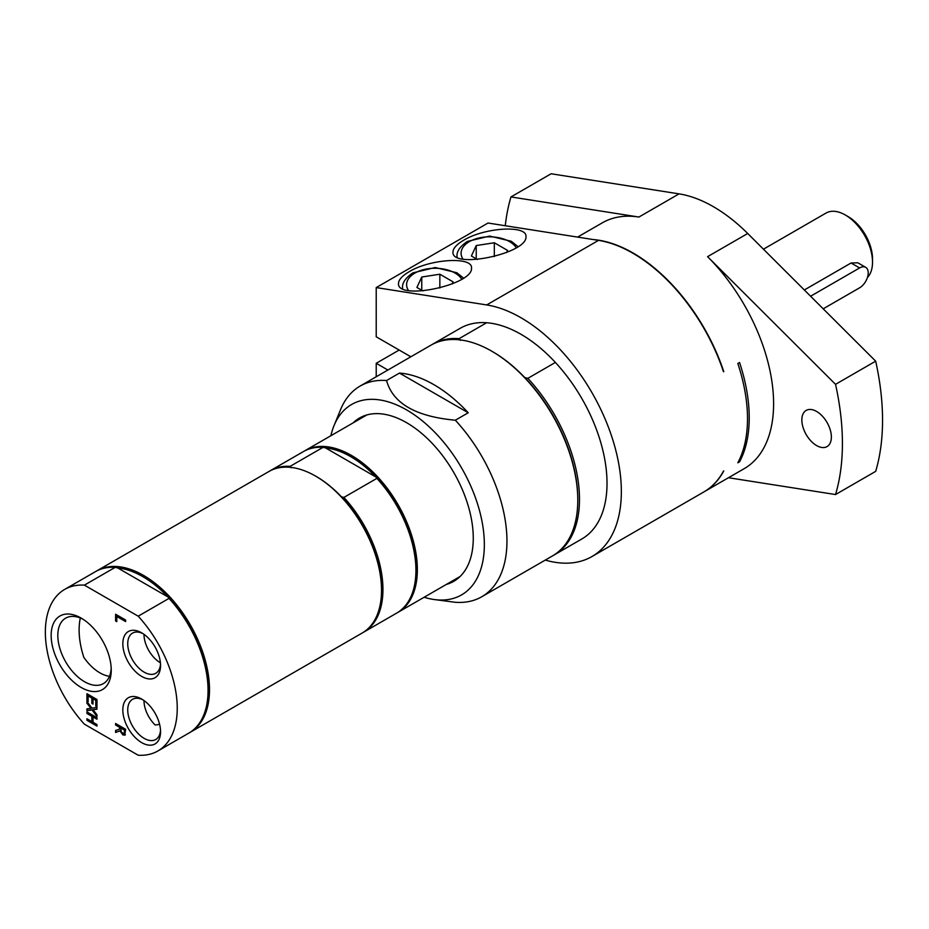 <?xml version="1.0" encoding="UTF-8"?>
<svg xmlns="http://www.w3.org/2000/svg" width="929" height="929" viewBox="0 0 929 929"><rect width="100%" height="100%" fill="white"/><g stroke="black" fill="none" stroke-linecap="round" stroke-linejoin="round"><path stroke-width="1.39" d="M143.983 700.547A23.202 13.401 60 0 0 155.166 724.98A71.963 41.55 -120 0 0 159.579 724.272M160.403 662.772A23.202 13.401 60 0 1 143.983 634.333M80.324 617.994A71.963 41.55 -120 0 0 83.796 657.302A37.775 21.808 60 0 0 109.459 676.324M399.47 373.075L468.228 412.766A121.641 70.232 -120 0 0 399.47 373.075L386.569 380.518A121.641 70.232 -120 0 0 360.127 386.058A121.641 70.232 -120 0 0 340.595 409.573L333.987 425.726A109.936 63.474 -120 0 0 330.875 435.724M554.299 554.868L581.833 538.983A121.641 70.232 -120 0 0 555.379 362.438L527.858 378.335A121.641 70.232 60 0 1 554.299 554.868A121.641 70.232 60 0 1 553.44 555.356M431.811 344.694A121.641 70.232 60 0 1 432.659 344.183A121.641 70.232 60 0 1 459.112 338.644L486.633 322.746A121.641 70.232 -120 0 0 460.192 328.297L432.659 344.183M460.459 340.409L459.112 338.644M527.858 378.335L524.78 377.546A120.422 69.524 60 0 1 577.78 499.187L577.78 500.185A121.641 70.232 -120 0 0 491.766 351.197L491.766 351.197A121.641 70.232 -120 0 0 430.94 345.182L360.127 386.058M492.625 351.696L491.766 351.197L492.625 351.696A120.422 69.524 60 0 1 524.78 377.546M424.135 597.254A109.936 63.474 -120 0 0 434.342 599.553L455.326 602.294A121.641 70.232 -120 0 0 481.768 596.755L552.581 555.867A121.641 70.232 -120 0 0 577.78 500.185M555.379 362.438A121.641 70.232 -120 0 0 486.633 322.746M422.939 290.94L416.9 287.456L421.754 277.016L439.847 274.218L453.085 281.859L452.086 284.007M421.754 277.016L421.754 290.254M439.847 288.025L439.847 274.218M477.413 259.493L471.375 256.009L476.229 245.558L494.321 242.759L507.559 250.412L506.56 252.56M476.229 245.558L476.229 258.808M494.321 256.578L494.321 242.759M723.354 371.356L723.494 371.763A141.916 81.938 -120 0 0 598.508 240.379L488.039 223.03L376.222 287.584L486.691 304.933A141.916 81.938 60 0 1 605.638 420.245A141.916 81.938 60 0 1 591.959 556.541A141.916 81.938 60 0 1 545.277 560.082M463.664 240.263C484.729 227.361 527.393 224.876 525.965 236.64C527.73 253.489 451.215 269.561 452.98 251.98C453.143 248.264 456.696 244.362 463.664 240.263M409.19 271.709C430.255 258.808 472.919 256.334 471.491 268.098C473.244 284.936 396.741 301.008 398.506 283.426C398.669 279.722 402.222 275.808 409.19 271.709M591.959 556.541L703.787 491.987A141.916 81.938 -120 0 0 723.494 471.084L723.772 470.922A141.916 81.938 -120 0 1 704.066 491.813A141.916 81.938 -120 0 1 703.927 491.894M410.839 356.782L376.222 336.797L376.222 287.584M376.222 376.768L376.222 363.285L399.156 350.047M376.222 363.285L387.892 370.032M737.823 462.805A141.916 81.938 -120 0 0 737.823 363.494L739.542 362.496A141.916 81.938 60 0 1 739.542 461.818L737.823 462.805M738.625 461.283L739.542 461.818M723.772 371.6A141.916 81.938 -120 0 0 593.341 239.566M704.066 491.813L744.21 468.646A141.916 81.938 -120 0 0 707.573 256.671L835.543 384.339L875.675 361.16L747.717 233.493L707.573 256.671M679.064 193.871L638.931 217.038L510.962 196.936L551.106 173.769L679.064 193.871A141.916 81.938 60 0 1 747.717 233.493M638.931 217.038A141.916 81.938 -120 0 0 602.294 222.844L577.594 237.092M816.603 411.454A20.879 12.054 60 0 1 830.247 429.86A20.879 12.054 60 0 1 827.042 446.594A20.879 12.054 60 0 1 816.603 445.56A20.879 12.054 60 0 1 802.97 427.154A20.879 12.054 60 0 1 806.163 410.421A20.879 12.054 60 0 1 816.603 411.454M728.475 477.727L835.543 494.542L875.675 471.363A239.229 138.119 -120 0 0 875.675 361.16M510.962 196.936A239.229 138.119 -120 0 0 505.271 225.735M835.543 494.542A239.229 138.119 -120 0 0 835.543 384.339M468.228 412.766L455.326 420.21C415.751 416.598 392.828 403.372 386.569 380.518M434.342 599.553A109.936 63.474 -120 0 0 484.346 544.568A109.936 63.474 -120 0 0 420.709 419.548A109.936 63.474 -120 0 0 333.987 425.726M481.768 596.755A121.641 70.232 -120 0 0 506.955 541.073A121.641 70.232 -120 0 0 455.326 420.21M446.35 584.434A94.27 54.428 -120 0 0 453.747 581.322A94.27 54.428 -120 0 0 473.267 538.17A94.27 54.428 -120 0 0 432.124 443.296A94.27 54.428 -120 0 0 359.477 418.038A94.27 54.428 -120 0 0 353.09 422.904M291.207 467.821L290.115 466.358L323.083 447.325L325.614 447.952L375.792 476.925L376.884 478.377L343.904 497.421L341.384 496.783A92.25 53.255 -120 0 0 316.301 476.507A92.25 53.255 -120 0 0 316.29 476.507A92.25 53.255 -120 0 0 315.941 476.31M415.925 570.034A92.25 53.255 -120 0 0 415.925 569.616A92.25 53.255 -120 0 0 375.792 476.925A92.25 53.255 -120 0 0 350.697 456.65A92.25 53.255 -120 0 0 325.614 447.952M381.517 589.892A92.25 53.255 -120 0 0 381.517 589.485A92.25 53.255 -120 0 0 341.384 496.783M362.914 632.579A93.26 53.847 -120 0 0 363.645 632.173A93.26 53.847 -120 0 0 343.904 497.421M290.115 466.358A93.26 53.847 -120 0 0 270.385 470.643A93.26 53.847 -120 0 0 269.677 471.073M363.645 632.173L396.613 613.14A93.26 53.847 -120 0 0 415.925 570.452A93.26 53.847 -120 0 0 376.884 478.377M323.083 447.325A93.26 53.847 -120 0 0 303.353 451.61L270.385 470.643M397.322 612.722A93.26 53.847 -120 0 0 398.042 612.316A93.26 53.847 -120 0 0 412.337 537.589A93.26 53.847 -120 0 0 351.417 455.407A93.26 53.847 -120 0 0 304.793 450.786A93.26 53.847 -120 0 0 304.073 451.204M189.458 732.726A93.26 53.847 -120 0 0 190.178 732.319L362.205 633.009A93.26 53.847 -120 0 0 381.517 590.31A93.26 53.847 -120 0 0 315.581 476.101L315.581 476.101A93.26 53.847 -120 0 0 268.945 471.479L96.918 570.801A93.26 53.847 -120 0 0 96.21 571.219M111.178 668.137A37.775 21.808 60 0 1 103.409 683.593A37.775 21.808 60 0 1 84.527 681.723A37.775 21.808 60 0 1 59.851 648.43A37.775 21.808 60 0 1 65.634 618.168A37.775 21.808 60 0 1 82.902 619.155M81.195 687.483A42.479 24.526 -120 0 0 111.236 670.146A42.479 24.526 -120 0 0 81.195 618.11A42.479 24.526 -120 0 0 51.153 635.459A42.479 24.526 -120 0 0 81.195 687.483M84.4 724.179L138.189 755.231A93.26 53.847 -120 0 0 157.93 750.946A93.26 53.847 -120 0 0 138.189 616.182L84.4 585.131A93.26 53.847 -120 0 0 64.67 589.416A93.26 53.847 -120 0 0 84.4 724.179M141.684 742.619A26.674 15.398 -120 0 0 160.554 731.727A26.674 15.398 -120 0 0 141.684 699.061A26.674 15.398 -120 0 0 122.825 709.942A26.674 15.398 -120 0 0 141.684 742.619M86.931 720.3L86.931 718.767L91.843 721.601L91.843 716.271L86.931 713.426L86.931 711.893L96.964 717.687L96.964 719.22L93.028 716.956L93.028 722.286L96.964 724.562L96.964 726.095L86.931 720.3L87.21 718.93M86.931 710.65L86.931 708.885L90.926 708.374L86.931 703.195L86.931 701.534L91.948 708.13L96.964 707.445L96.964 709.21L93.028 709.698L96.964 714.784L96.964 716.445L92.017 709.965L86.931 710.65L87.21 708.85M86.931 693.708L96.964 699.491L96.964 706.748L95.768 706.063L95.768 700.35L93.028 698.759L93.028 704.089L91.843 703.404L91.843 698.074L88.116 695.926L88.116 701.639L86.931 700.954L86.931 693.708M115.602 620.955L115.602 614.243L125.636 620.038L125.636 621.582L116.787 616.473L116.787 621.64L115.602 620.955L115.881 614.417M125.101 734.92L122.907 734.967L119.969 730.868L115.602 732.47L115.602 730.461L119.586 729.114L119.586 727.349L115.602 725.038L115.602 723.494L125.636 729.288L124.753 735.222M141.684 676.405A26.674 15.398 -120 0 0 160.554 665.512A26.674 15.398 -120 0 0 141.684 632.846A26.674 15.398 -120 0 0 122.825 643.727A26.674 15.398 -120 0 0 141.684 676.405M160.508 730.229A23.202 13.401 60 0 1 155.747 739.507A23.202 13.401 60 0 1 144.146 738.358A23.202 13.401 60 0 1 128.98 717.92A23.202 13.401 60 0 1 132.545 699.328A23.202 13.401 60 0 1 142.961 699.839M160.508 664.014A23.202 13.401 60 0 1 155.747 673.304A23.202 13.401 60 0 1 144.146 672.155A23.202 13.401 60 0 1 128.98 651.705A23.202 13.401 60 0 1 132.545 633.114A23.202 13.401 60 0 1 142.961 633.624M96.964 725.77L87.21 720.138M96.964 718.895L93.028 716.956M91.843 721.601L92.122 716.096L87.21 713.263L87.21 712.055M96.964 715.899L92.308 709.802L87.21 710.488M96.964 709.071L93.028 709.698M90.926 708.374L87.21 701.906M88.116 701.302L87.21 700.791L87.21 693.87M93.028 703.752L92.122 703.241L92.122 697.911L88.116 695.926M96.964 706.412L96.059 705.889L96.059 700.187L93.028 698.759M116.787 621.315L115.881 620.793M125.636 621.246L116.787 616.473M123.092 733.132L124.428 733.178L124.474 730.171L120.7 727.988L121.223 731.738L122.802 733.306L124.428 733.178L124.474 730.171M124.765 729.997L120.7 727.988M125.392 734.758L123.197 734.804L120.247 730.705L115.881 732.296L115.881 730.368M119.586 729.114L119.876 727.175L115.881 724.875L115.881 723.668M84.4 585.131L115.219 567.34L117.751 567.967L167.917 596.929L169.02 598.392L138.189 616.182M208.061 690.038A92.25 53.255 -120 0 0 208.061 689.632A92.25 53.255 -120 0 0 167.917 596.929A92.25 53.255 -120 0 0 117.751 567.967M157.93 750.946L188.75 733.155A93.26 53.847 -120 0 0 208.061 690.456A93.26 53.847 -120 0 0 169.02 598.392M115.219 567.34A93.26 53.847 -120 0 0 95.49 571.625L64.67 589.416M190.178 732.319A93.26 53.847 -120 0 0 209.501 689.632A93.26 53.847 -120 0 0 168.788 595.779A93.26 53.847 -120 0 0 96.918 570.801M823.21 308.823L859.615 287.804A12.17 7.026 120 0 0 867.558 277.086A12.17 7.026 120 0 0 865.7 267.343A12.17 7.026 120 0 0 859.615 267.935L810.599 296.235M804.328 289.976L851.057 263L857.839 262.802L865.7 267.343M867.431 277.516A38.519 22.238 -120 0 0 872.517 262.152A38.519 22.238 -120 0 0 845.274 214.971L845.274 214.971A38.519 22.238 -120 0 0 826.02 213.066L763.441 249.193M872.517 262.152L872.517 258.831A34.466 19.904 -120 0 0 848.142 216.631L845.274 214.971M408.505 290.545A28.381 16.385 180 0 1 414.926 273.068A28.381 16.385 180 0 1 461.783 279.234M463.548 278.108L456.836 272.72L435.167 267.529L412.894 272.871C405.497 277.91 402.048 282.95 402.559 287.967A32.434 18.731 0 0 0 402.582 288.733M462.979 259.098A28.381 16.385 180 0 1 469.4 241.621A28.381 16.385 180 0 1 516.257 247.788M518.022 246.649L511.31 241.273L489.641 236.082L467.368 241.424C459.971 246.464 456.522 251.492 457.033 256.52A32.434 18.731 0 0 0 457.056 257.275M486.691 304.933L598.508 240.379M859.615 267.935L851.057 263M402.559 287.967L402.559 288.722M457.033 256.52L457.033 257.263M415.925 569.616L415.925 570.452M366.874 414.938L304.793 450.786M460.134 576.468L398.042 612.316M381.517 589.485L381.517 590.31M208.061 689.632L208.061 690.456"/></g></svg>
